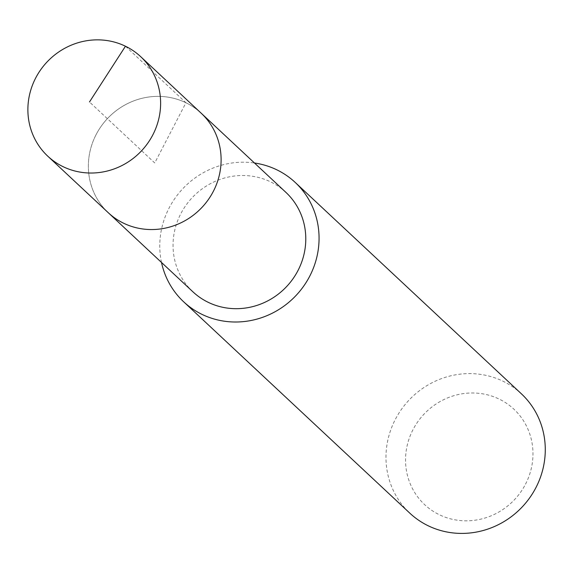 <?xml version="1.0" encoding="UTF-8"?>
<svg xmlns="http://www.w3.org/2000/svg" width="573" height="573" viewBox="0 0 573 573"><rect width="100%" height="100%" fill="white"/><g stroke="black" fill="none" stroke-linecap="round" stroke-linejoin="round"><path stroke-width="0.43" stroke-dasharray="2.87 2.15" d="M96.157 134.526A68.072 64.849 -46.9 0 0 108.254 212.698A68.072 64.849 133.1 0 1 96.157 134.526A68.072 64.849 133.1 0 1 201.216 113.232A68.072 64.849 -46.9 0 0 96.157 134.526M285.898 192.363A68.072 64.849 -46.9 0 0 180.839 213.665A68.072 64.849 -46.9 0 0 192.936 291.836M161.507 262.463A81.688 77.821 133.1 0 1 169.121 207.978A81.688 77.821 133.1 0 1 254.469 162.997M521.409 393.83A81.688 77.821 -46.9 0 0 395.334 419.386A81.688 77.821 -46.9 0 0 409.853 513.193M525.491 484.206A65.351 62.256 -46.9 0 0 499.219 399.102A65.351 62.256 -46.9 0 0 413.026 429.607A65.351 62.256 -46.9 0 0 439.298 514.712A65.351 62.256 -46.9 0 0 525.491 484.206M125.466 46.227L185.946 102.753L154.739 162.961L89.481 101.98"/><path stroke-width="0.86" d="M152.826 134.877A68.072 64.849 133.1 0 1 47.767 156.171A68.072 64.849 133.1 0 1 35.676 78A68.072 64.849 133.1 0 1 140.729 56.706A68.072 64.849 133.1 0 1 152.826 134.877M140.729 56.706L285.898 192.363A68.072 64.849 -46.9 0 1 297.989 270.542A68.072 64.849 -46.9 0 1 192.936 291.836L108.254 212.698A68.072 64.849 -46.9 0 0 213.314 191.403A68.072 64.849 -46.9 0 0 201.216 113.232A68.072 64.849 133.1 0 1 213.314 191.403A68.072 64.849 133.1 0 1 108.254 212.698L47.767 156.171M254.469 162.997A81.688 77.821 133.1 0 1 295.195 182.422A81.688 77.821 133.1 0 1 309.707 276.229A81.688 77.821 133.1 0 1 183.639 301.785A81.688 77.821 133.1 0 1 161.507 262.463M183.639 301.785L409.853 513.193A81.688 77.821 -46.9 0 0 535.92 487.637A81.688 77.821 -46.9 0 0 521.409 393.83L295.195 182.422M89.481 101.98L125.466 46.227"/></g></svg>
